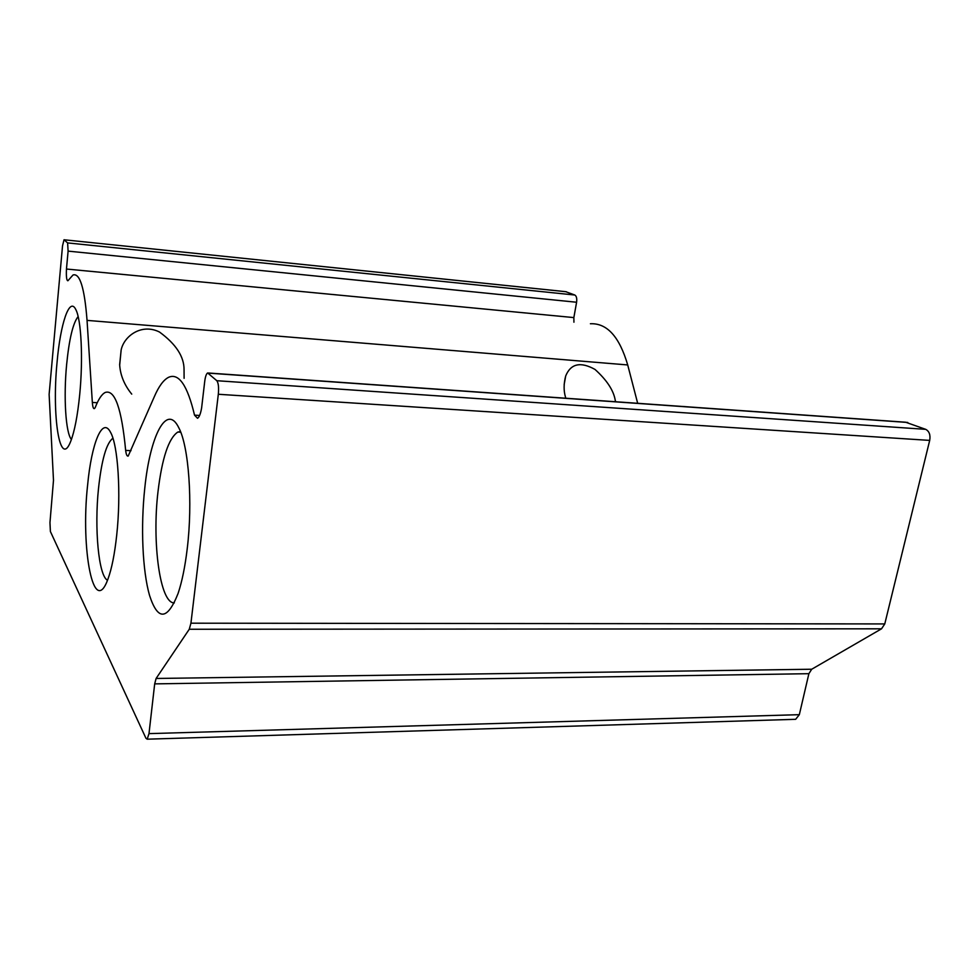 <?xml version="1.0" encoding="UTF-8"?>
<svg xmlns="http://www.w3.org/2000/svg" width="979" height="979" viewBox="0 0 979 979"><rect width="100%" height="100%" fill="white"/><g stroke="black" fill="none" stroke-linecap="round" stroke-linejoin="round"><path stroke-width="1.47" d="M131.737 394.121C124.443 385.175 120.417 375.508 119.683 365.13L121.151 349.944C124.039 336.017 141.649 323.046 159.491 332.028C175.963 344.094 184.162 356.65 184.052 369.707L184.101 378.322M565.752 398.22L565.397 396.789C563.598 390.523 563.696 383.572 565.703 375.936C570.806 363.588 580.571 361.422 595.012 369.438C606.87 380.146 613.625 390.45 615.253 400.325L615.595 401.745M87.608 485.119C91.463 443.646 102.342 416.21 110.505 432.241C118.043 445.053 121.225 493.893 116.721 535.036C114.678 553.943 111.79 568.542 108.045 578.822C93.715 618.936 80.462 549.158 87.608 485.119M112.915 438.225C106.43 443.095 101.632 459.751 98.536 488.178C94.265 528.195 98.549 575.848 107.494 580.253M57.076 362.157C60.38 323.976 69.411 296.527 75.701 309.364C81.257 319.007 83.264 358.767 79.703 394.61C77.574 415.842 74.563 431.421 70.696 441.37C59.878 469.479 51.691 415.745 57.076 362.157M78.136 316.56C73.033 322.923 69.191 338.905 66.633 364.531C63.488 396.948 65.63 432.938 71.418 439.485M144.794 488.007C150.032 436.022 166.675 402.663 178.827 427.823C188.751 446.24 192.936 502.166 187.209 548.864C185.043 566.865 182.008 581.734 178.08 593.47C167.397 620.392 157.876 621.029 149.542 595.403C142.432 570.659 140.633 526.408 144.794 488.007M180.466 431.519L177.786 432.069C168.633 438.286 162.024 458.16 157.998 491.666C151.892 542.635 160.018 603.627 174.323 602.893M794.52 719.345L795.658 719.308L799.329 714.67L148.992 733.626L147.193 739.182L145.944 738.252L50.394 531.511L49.966 522.602L53.49 480.322L49.121 394.366L62.534 245.815L64.014 239.769L67.612 242.914L68.102 251.126L66.462 269.029L573.853 317.588L576.594 302.242C577.084 298.46 576.484 296.05 574.808 295.022L565.666 291.669L64.222 239.794L566.303 291.754M148.992 733.626L154.682 683.88L156.102 678.471L811.726 669.232L881.528 628.812L884.771 623.929L929.695 440.403C930.601 434.97 929.279 431.274 925.706 429.34L905.612 422.218L208.454 373.011M811.726 669.232L808.887 673.687L154.682 683.88M799.329 714.67L808.887 673.687M573.853 317.588L573.927 322.213M637.672 403.299L627.71 364.947C619.438 336.715 607.004 322.984 590.398 323.755M156.102 678.471L189.265 629.252L190.929 623.195L218.317 394.268C218.929 387.451 218.439 382.936 216.824 380.709L207.634 372.95C206.312 373.819 205.345 376.609 204.733 381.32L201.625 407.888C200.597 413.799 199.226 417.262 197.525 418.278L194.527 415.157C187.503 385.469 178.888 372.84 168.669 377.27C163.603 379.779 158.818 386.252 154.327 396.691L128.188 456.079C127.013 456.447 126.169 454.562 125.655 450.413C121.665 408.598 114.873 389.275 105.267 392.444C101.767 394.182 98.402 399.248 95.171 407.656L94.376 408.635C93.348 408.892 92.675 406.823 92.344 402.442L87.045 320.378C84.549 287.985 79.874 272.86 73.021 274.989L67.869 280.777C66.596 280.496 66.119 276.58 66.462 269.029M125.655 450.413L131.027 450.67M194.527 415.157L199.618 415.451M881.528 628.812L189.265 629.252M87.045 320.378L627.71 364.947M92.344 402.442L97.251 402.736M929.695 440.403L218.317 394.268M190.929 623.195L884.771 623.929M925.706 429.34L216.824 380.709M67.612 242.914L574.808 295.022M576.594 302.242L68.102 251.126M907.753 422.463L208.637 373.146M177.786 432.069L180.748 432.228M795.658 719.308L147.193 739.182M121.151 349.944L119.646 364.714M565.703 375.936L564.149 384.625"/></g></svg>
